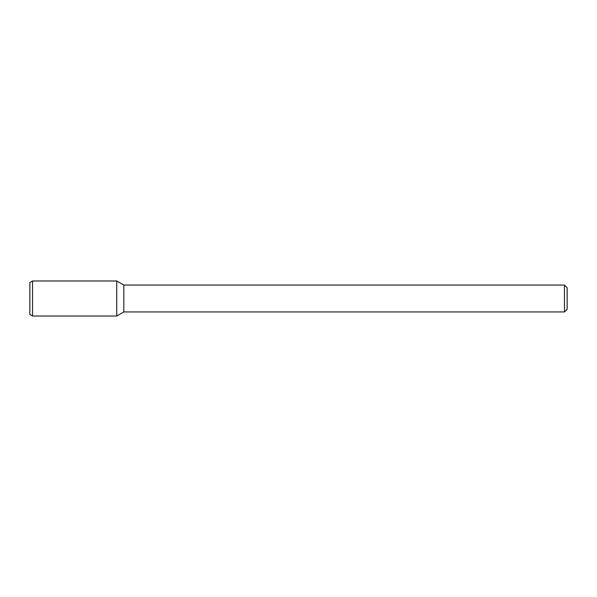 <?xml version="1.0" encoding="UTF-8"?>
<svg xmlns="http://www.w3.org/2000/svg" width="597" height="597" viewBox="0 0 597 597"><rect width="100%" height="100%" fill="white"/><g stroke="black" fill="none" stroke-linecap="round" stroke-linejoin="round"><path stroke-width="0.45" stroke-dasharray="2.98 2.24" d="M567.15 287.754L567.15 309.246M564.463 285.067L564.463 311.933M123.825 285.067L123.825 311.933M116.736 280.978L116.736 316.022L116.736 280.978M32.536 280.978L32.536 316.022M29.85 282.53L29.85 314.47"/><path stroke-width="0.9" d="M564.463 285.067L564.463 311.933L567.15 309.246L567.15 287.754L564.463 285.067L123.825 285.067L116.736 280.978L32.536 280.978L32.536 316.022L116.736 316.022L116.736 280.978L116.736 316.022L123.825 311.933L123.825 285.067M564.463 311.933L123.825 311.933M32.536 280.978L29.85 282.53L29.85 314.47L32.536 316.022"/></g></svg>

